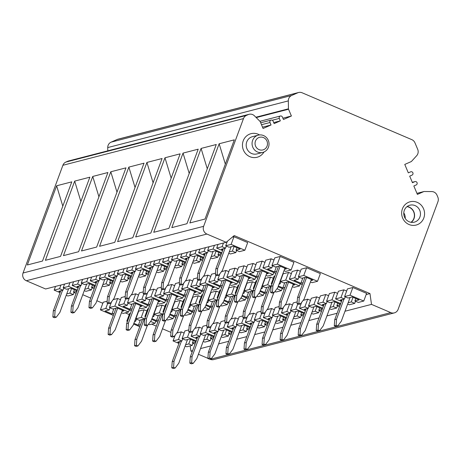 <?xml version="1.0" encoding="UTF-8"?>
<svg xmlns="http://www.w3.org/2000/svg" width="461" height="461" viewBox="0 0 461 461"><rect width="100%" height="100%" fill="white"/><g stroke="black" fill="none" stroke-linecap="round" stroke-linejoin="round"><path stroke-width="0.69" d="M304.295 313.653L298.019 310.973L293.864 312.045L290.43 310.576L293.265 302.912L297.218 301.892M344.989 311.233L371.503 304.381L369.976 293.582L234.194 235.571L226.184 242.296L45.599 288.978L26.312 280.737A5.941 5.641 75.5 0 1 23.05 273.004L62.898 165.28A5.941 5.641 75.5 0 1 65.877 162.07L67.698 161.269A5.941 5.641 75.5 0 1 68.522 160.981L249.107 114.299A5.941 5.641 -104.5 0 1 254.449 115.82L259.987 121.352A1.072 1.014 -104.5 0 1 260.223 121.704L263.081 128.486L271.039 124.977L262.528 127.173M369.976 293.582L366.155 294.567M170.962 332.393L162.474 328.768M156.308 326.129L151.686 324.158M129.253 314.569L125.265 312.869M102.826 303.286L96.862 300.733M90.696 298.1L82.761 294.712M233.958 236.712L247.695 242.578L244.86 250.242L231.122 244.376L233.958 236.712L232.338 237.127M366.599 293.375L352.855 287.508L347.438 288.909L344.603 296.573L348.038 298.037L352.192 296.965L359.061 299.898L354.912 300.975L358.347 302.439L363.764 301.039L366.599 293.375M306.617 267.755L320.36 273.621L317.525 281.285L303.782 275.419L306.617 267.755L301.2 269.155L298.365 276.819L301.799 278.283L305.954 277.211L312.823 280.144L310.927 280.634M280.196 256.466L293.939 262.332L291.104 269.996L277.361 264.13L280.196 256.466L274.779 257.866L271.944 265.53L275.378 266.994L279.533 265.922L286.402 268.855L284.506 269.345M346.649 291.047L343.831 289.842L340.996 297.506L344.43 298.97L345.22 296.832M341.48 301.425L335.573 298.907L338.409 291.243L343.831 289.842M275.868 273.396L262.914 267.864L265.749 260.2L271.166 258.8L273.99 260.004M302.289 284.685L289.335 279.153L292.17 271.489L297.593 270.088L300.411 271.293M337.619 293.38L334.801 292.176L329.385 293.576L326.549 301.24L329.984 302.71L334.133 301.632L340.408 304.312M300.255 283.815L299.466 285.953L285.728 280.086L288.563 272.422L291.381 273.627M288.563 272.422L283.14 273.822L280.305 281.487L283.745 282.95L287.895 281.878L294.763 284.812L292.873 285.301M273.834 272.526L273.045 274.67L259.301 268.798L262.136 261.133L264.96 262.338M262.136 261.133L256.719 262.534L253.884 270.198L257.319 271.667L261.473 270.59L268.342 273.529L266.446 274.018M328.589 295.714L325.771 294.51L322.936 302.174L326.371 303.643L327.16 301.5M323.42 306.098L317.52 303.574L320.355 295.91L325.771 294.51M257.808 278.064L244.854 272.532L247.69 264.868L253.112 263.467L255.93 264.672M271.915 284.091L271.281 283.82L274.116 276.156L274.929 275.943M319.559 298.048L316.742 296.844L311.325 298.244L308.49 305.908L311.924 307.378L316.079 306.3L322.348 308.985M271.12 286.229L267.668 284.754L270.503 277.09L273.321 278.294M270.503 277.09L265.087 278.49L262.251 286.154L265.686 287.624L269.835 286.546L271.045 287.065M255.774 277.199L254.985 279.337L241.247 273.465L244.082 265.801L246.9 267.005M244.082 265.801L238.66 267.201L235.825 274.865L239.265 276.335L243.414 275.257L250.283 278.196L248.393 278.686M310.53 300.382L307.712 299.177L304.877 306.842L308.311 308.311L309.101 306.173M303.171 300.353L307.712 299.177M239.749 282.731L226.8 277.199L229.636 269.535L235.052 268.135L237.87 269.339M253.855 288.759L253.222 288.488L256.057 280.824L256.869 280.616M253.066 290.897L249.608 289.422L252.444 281.757L255.261 282.962M252.444 281.757L247.027 283.158L244.192 290.822L247.626 292.291L251.781 291.214L252.991 291.732M237.715 281.867L236.925 284.005L223.187 278.133L226.023 270.469L228.84 271.673M226.023 270.469L221.482 271.644M292.476 305.049L289.652 303.845L286.817 311.509L290.251 312.979L291.047 310.841M285.111 305.021L289.652 303.845M221.695 287.405L208.741 281.867L211.576 274.203L215.529 273.183M235.796 293.427L235.162 293.156L237.997 285.492L238.81 285.284M279.159 306.559L275.205 307.579L272.37 315.243L275.805 316.713L279.96 315.641L286.235 318.32M235.006 295.564L231.549 294.089L234.384 286.425L237.208 287.629M234.384 286.425L228.967 287.825L226.132 295.489L229.566 296.959L233.721 295.887L234.931 296.4M219.661 286.535L218.866 288.672L205.128 282.8L207.963 275.136L210.781 276.341M207.963 275.136L203.422 276.312M274.416 309.717L271.592 308.513L268.757 316.177L272.192 317.646L272.987 315.508M267.052 309.688L271.592 308.513M203.635 292.072L190.681 286.535L193.516 278.87L197.469 277.85M217.736 298.094L217.102 297.823L219.937 290.159L220.75 289.952M261.099 311.227L257.146 312.247L254.311 319.911L257.745 321.38L261.9 320.309L268.175 322.988M216.947 300.232L213.489 298.757L216.324 291.093L219.148 292.297M216.324 291.093L210.908 292.493L208.072 300.157L211.507 301.627L215.662 300.555L216.872 301.068M201.601 291.202L200.812 293.34L187.068 287.468L189.903 279.804L192.727 281.008M189.903 279.804L185.362 280.98M256.356 314.385L253.538 313.18L250.703 320.844L254.138 322.314L254.927 320.176M248.992 314.356L253.538 313.18M185.576 296.74L172.621 291.208L175.457 283.538L179.41 282.518M199.676 302.762L199.043 302.491L201.878 294.827L202.69 294.619M243.039 315.894L239.092 316.914L236.257 324.584L239.691 326.048L243.84 324.976L250.116 327.656M198.887 304.905L195.435 303.424L198.27 295.76L201.088 296.965M198.27 295.76L192.848 297.161L190.013 304.825L193.453 306.294L197.602 305.222L198.812 305.735M183.541 295.87L182.752 298.008L169.008 292.141L171.844 284.472L174.667 285.682M171.844 284.472L167.303 285.647M238.297 319.058L235.479 317.854L232.644 325.518L236.078 326.982L236.868 324.844M230.938 319.024L235.479 317.854M167.516 301.408L154.562 295.876L157.397 288.211L161.35 287.186M181.622 307.435L180.989 307.164L183.824 299.494L184.636 299.287M224.98 320.562L221.032 321.588L218.197 329.252L221.632 330.716L225.786 329.644L232.056 332.323M180.827 309.573L177.376 308.098L180.211 300.434L183.029 301.638M180.211 300.434L174.794 301.834L171.959 309.498L175.393 310.962L179.542 309.89L180.752 310.409M165.482 300.537L164.692 302.675L150.954 296.809L153.79 289.145L156.607 290.349M153.79 289.145L149.249 290.315M220.237 323.726L217.419 322.521L214.584 330.185L218.018 331.649L218.808 329.511M212.878 323.691L217.419 322.521M149.456 306.075L136.508 300.543L139.343 292.879L143.29 291.853M163.563 312.103L162.929 311.832L165.764 304.168L166.577 303.955M206.926 325.23L202.973 326.255L200.137 333.92L203.572 335.383L207.727 334.311L214.002 336.991M162.773 314.241L159.316 312.765L162.151 305.101L164.969 306.306M162.151 305.101L156.734 306.502L153.899 314.166L157.334 315.629L161.488 314.558L162.698 315.076M147.422 305.205L146.633 307.343L132.895 301.477L135.73 293.813L138.548 295.017M135.73 293.813L131.189 294.982M202.183 328.393L199.359 327.189L196.524 334.853L199.959 336.323L200.754 334.179M194.819 328.365L199.359 327.189M131.402 310.743L118.448 305.211L121.283 297.547L125.236 296.527M145.503 316.77L144.869 316.5L147.704 308.835L148.517 308.622M127.443 321.438L126.81 321.167L129.645 313.503L130.457 313.29M113.343 315.41L100.389 309.878L103.224 302.214L107.177 301.194M184.123 333.061L181.3 331.857L178.465 339.521L181.899 340.99L182.694 338.852M176.759 333.032L181.3 331.857M129.368 309.873L128.573 312.016L114.835 306.144L117.67 298.48L120.488 299.685M117.67 298.48L113.129 299.656M144.714 318.908L141.256 317.433L144.091 309.769L146.915 310.973M144.091 309.769L138.675 311.169L135.839 318.833L139.274 320.303L143.429 319.225L144.639 319.744M188.866 329.903L184.913 330.923L182.078 338.587L185.512 340.057L189.667 338.979L195.942 341.664M342.171 299.558L334.732 319.657L334.294 325.806L336.104 325.339L337.688 326.019L335.879 326.486L334.294 325.806M350.066 297.518L341.296 321.219L337.688 326.019M336.104 325.339L336.542 319.191L334.732 319.657M343.975 299.091L336.542 319.191M223.268 248.761L215.834 268.861L215.396 275.01L216.981 275.69L218.785 275.223L222.398 270.423L231.168 246.721M215.834 268.861L217.644 268.394L225.077 248.295M217.644 268.394L217.2 274.543L218.785 275.223M217.2 274.543L215.396 275.01M311.342 279.516L304.087 299.131L300.474 303.932L298.67 304.398L297.086 303.718L298.889 303.252L300.474 303.932M298.889 303.252L299.333 297.103L306.588 277.482M304.963 277.47L297.524 297.57L297.086 303.718M297.524 297.57L299.333 297.103M284.921 268.227L277.666 287.843L274.053 292.643L272.468 291.963L272.906 285.814L280.167 266.193M278.536 266.181L271.103 286.281L270.665 292.43L272.249 293.11L274.053 292.643M272.906 285.814L271.103 286.281M272.468 291.963L270.665 292.43M244.86 250.242L239.443 251.643L236.009 250.179L240.164 249.101L233.295 246.168L229.14 247.24L225.706 245.776L227.359 241.305M231.122 244.376L225.706 245.776M236.009 250.179L236.919 247.718M352.855 287.508L350.02 295.173L344.603 296.573M350.02 295.173L363.764 301.039M355.817 298.515L354.912 300.975M303.782 275.419L298.365 276.819M317.525 281.285L312.109 282.685L310.437 281.971M277.361 264.13L271.944 265.53M291.104 269.996L285.682 271.396L284.011 270.688M236.626 250.438L235.836 252.576L232.396 251.112L234.102 246.514M228.742 253.268L230.414 253.976L235.836 252.576M222.577 250.628L216.676 248.11L218.047 244.393M216.676 248.11L222.093 246.71L223.47 242.993M226.322 246.036L225.527 248.174L222.093 246.71M222.853 249.879L221.378 249.251L225.527 248.174M229.238 251.925L232.396 251.112M352.999 297.31L351.299 301.909L354.734 303.373L355.523 301.235M348.141 302.727L351.299 301.909M347.646 304.064L349.317 304.773L354.734 303.373M335.573 298.907L340.996 297.506M341.757 300.681L340.276 300.048L344.43 298.97M262.914 267.864L268.331 266.464L271.166 258.8M272.56 265.79L271.765 267.927L268.331 266.464M276.41 266.729L274.485 271.938L267.616 269.005L271.765 267.927M274.485 271.938L276.612 271.391M289.335 279.153L294.752 277.752L297.593 270.088M303.033 282.679L300.906 283.227L294.037 280.294L298.192 279.216L294.752 277.752M298.192 279.216L298.982 277.078M300.906 283.227L302.831 278.018M324.112 304.225L316.678 324.325L316.234 330.479L318.044 330.013L319.629 330.687L317.819 331.154L316.234 330.479M332.006 302.185L323.236 325.892L319.629 330.687M318.044 330.013L318.482 323.858L316.678 324.325M325.915 303.759L318.482 323.858M205.214 253.429L197.775 273.529L197.337 279.677L198.922 280.357L200.731 279.89L204.338 275.09L213.109 251.389M197.775 273.529L199.584 273.062L207.018 252.962M199.584 273.062L199.14 279.21L200.731 279.89M199.14 279.21L197.337 279.677M293.288 284.183L286.027 303.799L282.42 308.599L280.611 309.066L279.026 308.386L280.835 307.919L282.42 308.599M280.835 307.919L281.273 301.771L288.528 282.149M286.903 282.138L279.464 302.237L279.026 308.386M279.464 302.237L281.273 301.771M266.861 272.895L259.606 292.51L255.993 297.31L254.409 296.63L254.852 290.482L262.107 270.861M260.482 270.849L253.043 290.949L252.605 297.103L254.19 297.777L255.993 297.31M254.852 290.482L253.043 290.949M254.409 296.63L252.605 297.103M221.511 253.515L215.235 250.836L211.08 251.913L207.646 250.444L209.023 246.727M221.787 252.772L213.063 249.044L214.44 245.327M213.063 249.044L207.646 250.444M220.6 255.976L217.949 254.847L218.86 252.386M221.343 253.971L217.949 254.847M334.801 292.176L331.966 299.84L326.549 301.24M331.966 299.84L340.685 303.568M337.763 303.182L336.853 305.643L339.498 306.772M340.241 304.767L336.853 305.643M285.728 280.086L280.305 281.487M299.466 285.953L294.049 287.353L292.378 286.644M259.301 268.798L253.884 270.198M273.045 274.67L267.628 276.07L265.957 275.355M218.566 255.106L217.776 257.25L214.342 255.78L216.042 251.182M210.689 257.935L212.36 258.65L217.776 257.25M204.523 255.302L198.616 252.778L199.993 249.067M198.616 252.778L204.033 251.378L205.41 247.661M208.263 250.703L207.473 252.847L204.033 251.378M204.799 254.553L203.318 253.919L207.473 252.847M211.178 256.598L214.342 255.78M334.94 301.978L333.24 306.577L336.674 308.046L337.464 305.902M330.082 307.395L333.24 306.577M329.586 308.732L331.257 309.446L336.674 308.046M317.52 303.574L322.936 302.174M323.697 305.349L322.216 304.715L326.371 303.643M244.854 272.532L250.277 271.131L253.112 263.467M254.501 270.457L253.711 272.601L250.277 271.131M258.35 271.396L256.425 276.606L249.557 273.673L253.711 272.601M256.425 276.606L258.552 276.058M284.23 289.352L278.081 286.725M271.281 283.82L272.088 283.607M279.026 284.172L280.132 283.89L279.268 283.515M278.358 285.976L282.847 287.895L284.973 287.347M280.132 283.89L280.922 281.746M282.847 287.895L284.777 282.685M306.052 308.893L298.619 328.993L298.181 335.147L299.984 334.68L301.569 335.354L299.765 335.821L298.181 335.147M313.947 306.853L305.182 330.56L301.569 335.354M299.984 334.68L300.422 328.526L298.619 328.993M307.862 308.426L300.422 328.526M187.154 258.097L179.721 278.196L179.277 284.351L180.862 285.025L182.671 284.558L186.279 279.764L195.049 256.057M179.721 278.196L181.525 277.729L188.958 257.63M181.525 277.729L181.087 283.884L182.671 284.558M181.087 283.884L179.277 284.351M273.799 292.706L267.968 308.472L264.36 313.267L262.551 313.734L260.966 313.059L262.776 312.593L264.36 313.267M262.776 312.593L263.214 306.438L270.469 286.817M268.844 286.805L261.41 306.905L260.966 313.059M261.41 306.905L263.214 306.438M248.807 277.562L241.547 297.184L237.939 301.978L236.355 301.304L236.793 295.149L244.048 275.528M242.423 275.517L234.989 295.616L234.545 301.771L236.13 302.445L237.939 301.978M236.793 295.149L234.989 295.616M236.355 301.304L234.545 301.771M203.451 258.189L197.175 255.503L193.021 256.581L189.586 255.112L190.963 251.401M203.727 257.44L195.009 253.711L196.38 250M195.009 253.711L189.586 255.112M202.54 260.644L199.895 259.514L200.806 257.054M203.284 258.638L199.895 259.514M316.742 296.844L313.906 304.508L308.49 305.908M313.906 304.508L322.631 308.236M319.704 307.85L318.793 310.311L321.444 311.44M322.187 309.435L318.793 310.311M267.668 284.754L262.251 286.154M282.195 288.482L281.406 290.626L276.992 288.736M281.406 290.626L275.989 292.026L274.877 291.548M241.247 273.465L235.825 274.865M254.985 279.337L249.568 280.737L247.897 280.023M200.506 259.779L199.717 261.917L196.282 260.448L197.982 255.849M192.629 262.603L194.3 263.317L199.717 261.917M186.463 259.969L180.556 257.445L181.934 253.734M180.556 257.445L185.979 256.045L187.35 252.334M190.203 255.377L189.413 257.515L185.979 256.045M186.74 259.22L185.259 258.586L189.413 257.515M193.124 261.266L196.282 260.448M316.88 306.646L315.18 311.244L318.614 312.714L319.41 310.576M312.022 312.062L315.18 311.244M311.527 313.399L313.198 314.114L318.614 312.714M301.609 302.422L299.46 308.242L305.361 310.766M299.46 308.242L304.877 306.842M305.637 310.017L304.156 309.383L308.311 308.311M226.8 277.199L232.217 275.799L235.052 268.135M236.441 275.131L235.652 277.268L232.217 275.799M240.296 276.064L238.366 281.273L231.497 278.34L235.652 277.268M238.366 281.273L240.492 280.726M266.176 294.02L260.021 291.392M253.222 288.488L254.034 288.281M260.966 288.84L262.073 288.557L261.208 288.188M260.298 290.643L264.787 292.562L266.919 292.015M262.073 288.557L262.862 286.419M264.787 292.562L266.717 287.353M287.992 313.561L280.559 333.66L280.121 339.815L281.925 339.348L283.509 340.022L281.706 340.489L280.121 339.815M295.893 311.521L287.122 335.228L283.509 340.022M281.925 339.348L282.363 333.194L280.559 333.66M289.802 313.094L282.363 333.194M169.095 262.764L161.661 282.864L161.217 289.018L162.808 289.692L164.612 289.226L168.219 284.431L176.989 260.724M161.661 282.864L163.465 282.397L170.898 262.297M163.465 282.397L163.027 288.551L164.612 289.226M163.027 288.551L161.217 289.018M255.74 297.374L249.914 313.14L246.301 317.934L244.497 318.401L242.912 317.727L244.716 317.26L246.301 317.934M244.716 317.26L245.154 311.106L252.415 291.485M250.784 291.473L243.35 311.573L242.912 317.727M243.35 311.573L245.154 311.106M230.748 282.23L223.487 301.851L219.88 306.646L218.295 305.971L218.733 299.817L225.994 280.202M224.363 280.184L216.929 300.284L216.486 306.438L218.07 307.112L219.88 306.646M218.733 299.817L216.929 300.284M218.295 305.971L216.486 306.438M185.391 262.856L179.116 260.171L174.967 261.249L171.532 259.779L172.904 256.068M185.668 262.107L176.949 258.379L178.321 254.668M176.949 258.379L171.532 259.779M184.481 265.311L181.836 264.182L182.746 261.721M185.224 263.306L181.836 264.182M297.76 304.006L295.847 309.175L290.43 310.576M295.847 309.175L304.571 312.904M301.644 312.518L300.733 314.978L303.384 316.113M304.127 314.102L300.733 314.978M249.608 289.422L244.192 290.822M264.141 293.156L263.346 295.294L258.932 293.403M263.346 295.294L257.93 296.694L256.817 296.216M230.333 283.354L232.229 282.864L225.36 279.931L221.205 281.003L217.771 279.533L219.92 273.713M223.187 278.133L217.771 279.533M236.925 284.005L231.508 285.405L229.837 284.691M182.447 264.447L181.657 266.585L178.223 265.115L179.923 260.517M174.569 267.271L176.24 267.985L181.657 266.585M168.403 264.637L162.502 262.113L163.874 258.402M162.502 262.113L167.919 260.713L169.291 257.002M172.143 260.044L171.354 262.182L167.919 260.713M168.68 263.888L167.199 263.254L171.354 262.182M175.065 265.934L178.223 265.115M298.826 311.313L297.12 315.912L300.555 317.381L301.35 315.243M293.962 316.73L297.12 315.912M293.467 318.067L295.138 318.782L300.555 317.381M283.555 307.089L281.4 312.91L287.301 315.433M281.4 312.91L286.817 311.509M287.578 314.684L286.097 314.05L290.251 312.979M208.741 281.867L214.158 280.467L216.071 275.298M218.381 279.798L217.592 281.936L214.158 280.467M222.237 280.737L220.306 285.947L213.437 283.008L217.592 281.936M220.306 285.947L222.438 285.394M248.116 298.693L241.962 296.06M235.162 293.156L235.974 292.948M242.907 293.507L244.013 293.225L243.149 292.856M242.238 295.311L246.733 297.23L248.859 296.682M244.013 293.225L244.803 291.087M246.733 297.23L248.658 292.02M269.939 318.228L262.499 338.328L262.061 344.482L263.865 344.015L265.45 344.69L263.646 345.156L262.061 344.482M277.833 316.188L269.063 339.895L265.45 344.69M263.865 344.015L264.309 337.861L262.499 338.328M271.742 317.762L264.309 337.861M151.035 267.432L143.602 287.531L143.164 293.686L144.748 294.36L146.552 293.893L150.165 289.099L158.93 265.392M143.602 287.531L145.405 287.065L152.845 266.965M145.405 287.065L144.967 293.219L146.552 293.893M144.967 293.219L143.164 293.686M237.686 302.047L231.854 317.808L228.241 322.602L226.437 323.069L224.853 322.395L226.656 321.928L228.241 322.602M226.656 321.928L227.094 315.773L234.355 296.158M232.724 296.141L225.291 316.24L224.853 322.395M225.291 316.24L227.094 315.773M212.688 286.898L205.433 306.519L201.82 311.313L200.235 310.639L200.673 304.485L207.934 284.869M206.303 284.852L198.87 304.952L198.432 311.106L200.016 311.78L201.82 311.313M200.673 304.485L198.87 304.952M200.235 310.639L198.432 311.106M167.337 267.524L161.062 264.845L156.907 265.916L153.473 264.447L154.844 260.736M167.614 266.775L158.889 263.047L160.261 259.336M158.889 263.047L153.473 264.447M166.427 269.985L163.776 268.849L164.686 266.389M167.17 267.974L163.776 268.849M279.7 308.674L277.787 313.843L272.37 315.243M277.787 313.843L286.512 317.571M283.584 317.185L282.674 319.646L285.324 320.781M286.068 318.77L282.674 319.646M231.549 294.089L226.132 295.489M246.082 297.823L245.287 299.961L240.878 298.077M245.287 299.961L239.87 301.361L238.758 300.883M212.273 288.021L214.169 287.531L207.3 284.598L203.145 285.67L199.711 284.201L201.866 278.381M205.128 282.8L199.711 284.201M218.866 288.672L213.449 290.073L211.778 289.358M164.393 269.115L163.597 271.252L160.163 269.783L161.863 265.184M156.51 271.938L158.181 272.653L163.597 271.252M150.344 269.305L144.443 266.781L145.814 263.07M144.443 266.781L149.86 265.38L151.231 261.669M154.083 264.712L153.294 266.85L149.86 265.38M150.62 268.556L149.139 267.922L153.294 266.85M157.005 270.601L160.163 269.783M280.766 315.981L279.066 320.579L282.501 322.049L283.29 319.911M275.903 321.398L279.066 320.579M275.413 322.735L277.084 323.449L282.501 322.049M265.496 311.757L263.34 317.577L269.241 320.101M263.34 317.577L268.757 316.177M269.518 319.352L268.043 318.718L272.192 317.646M190.681 286.535L196.098 285.134L198.011 279.965M200.322 284.466L199.532 286.604L196.098 285.134M204.177 285.405L202.252 290.614L195.378 287.676L199.532 286.604M202.252 290.614L204.379 290.061M230.056 303.361L223.902 300.728M217.102 297.823L217.915 297.616M224.847 298.181L225.953 297.892L225.089 297.524M224.179 299.984L228.673 301.903L230.8 301.35M225.953 297.892L226.749 295.755M228.673 301.903L230.598 296.694M251.879 322.896L244.439 342.996L244.002 349.15L245.811 348.683L247.396 349.363L245.586 349.83L244.002 349.15M259.774 320.856L251.003 344.563L247.396 349.363M245.811 348.683L246.249 342.529L244.439 342.996M253.683 322.429L246.249 342.529M132.975 272.099L125.542 292.199L125.104 298.353L126.689 299.033L128.492 298.567L132.105 293.766L140.876 270.06M125.542 292.199L127.351 291.732L134.785 271.633M127.351 291.732L126.908 297.887L128.492 298.567M126.908 297.887L125.104 298.353M219.626 306.715L213.795 322.475L210.181 327.27L208.378 327.736L206.793 327.062L208.597 326.595L210.181 327.27M208.597 326.595L209.04 320.441L216.295 300.826M214.67 300.808L207.231 320.908L206.793 327.062M207.231 320.908L209.04 320.441M194.628 291.565L187.373 311.187L183.76 315.987L182.176 315.307L182.614 309.152L189.874 289.537M188.244 289.52L180.81 309.619L180.372 315.773L181.957 316.453L183.76 315.987M182.614 309.152L180.81 309.619M182.176 315.307L180.372 315.773M149.278 272.192L143.002 269.512L138.847 270.584L135.413 269.115L136.784 265.403M149.554 271.443L140.83 267.714L142.207 264.003M140.83 267.714L135.413 269.115M148.367 274.652L145.716 273.517L146.627 271.062M149.11 272.641L145.716 273.517M261.641 313.342L259.727 318.511L254.311 319.911M259.727 318.511L268.452 322.239M265.524 321.859L264.62 324.313L267.265 325.449M268.008 323.438L264.62 324.313M213.489 298.757L208.072 300.157M228.022 302.491L227.233 304.629L222.819 302.744M227.233 304.629L221.816 306.029L220.704 305.557M194.214 292.689L196.109 292.199L189.24 289.266L185.086 290.338L181.651 288.868L183.806 283.048M187.068 287.468L181.651 288.868M200.812 293.34L195.389 294.74L193.718 294.026M146.333 273.782L145.543 275.92L142.103 274.451L143.809 269.852M138.45 276.606L140.121 277.32L145.543 275.92M132.284 273.972L126.383 271.448L127.755 267.737M126.383 271.448L131.8 270.048L133.177 266.337M136.03 269.38L135.234 271.517L131.8 270.048M132.561 273.223L131.085 272.589L135.234 271.517M138.945 275.269L142.103 274.451M262.707 320.649L261.007 325.247L264.441 326.716L265.231 324.579M257.849 326.065L261.007 325.247M257.353 327.402L259.024 328.117L264.441 326.716M247.436 316.425L245.281 322.251L251.187 324.769M245.281 322.251L250.703 320.844M251.464 324.02L249.983 323.386L254.138 322.314M172.621 291.208L178.038 289.802L179.951 284.639M182.268 289.133L181.473 291.271L178.038 289.802M186.117 290.073L184.193 295.282L177.324 292.343L181.473 291.271M184.193 295.282L186.319 294.729M211.997 308.029L205.842 305.401M199.043 302.491L199.855 302.283M206.787 302.848L207.899 302.56L207.029 302.191M206.125 304.652L210.614 306.571L212.74 306.018M207.899 302.56L208.689 300.422M210.614 306.571L212.538 301.361M233.819 327.569L226.386 347.669L225.942 353.818L227.751 353.351L229.336 354.031L227.527 354.497L225.942 353.818M241.714 325.524L232.943 349.231L229.336 354.031M227.751 353.351L228.189 347.202L226.386 347.669M235.623 327.103L228.189 347.202M114.922 276.773L107.482 296.872L107.044 303.021L108.629 303.701L110.433 303.234L114.046 298.434L122.816 274.727M107.482 296.872L109.292 296.406L116.725 276.306M109.292 296.406L108.848 302.554L110.433 303.234M108.848 302.554L107.044 303.021M201.566 311.382L195.735 327.143L192.128 331.943L190.318 332.41L188.733 331.73L190.543 331.263L192.128 331.943M190.543 331.263L190.981 325.109L198.236 305.493M196.611 305.476L189.171 325.575L188.733 331.73M189.171 325.575L190.981 325.109M176.569 296.239L169.314 315.854L165.701 320.654L164.116 319.974L164.56 313.826L171.815 294.204M170.19 294.193L162.75 314.293L162.312 320.441L163.897 321.121L165.701 320.654M164.56 313.826L162.75 314.293M164.116 319.974L162.312 320.441M131.218 276.859L124.943 274.18L120.788 275.252L117.353 273.788L118.731 270.071M131.494 276.11L122.77 272.382L124.147 268.671M122.77 272.382L117.353 273.788M130.307 279.32L127.657 278.185L128.567 275.73M131.051 277.309L127.657 278.185M243.581 318.015L241.673 323.184L236.257 324.584M241.673 323.184L250.392 326.907M247.471 326.526L246.56 328.987L249.205 330.116M249.948 328.105L246.56 328.987M195.435 303.424L190.013 304.825M209.962 307.159L209.173 309.296L204.759 307.412M209.173 309.296L203.756 310.697L202.644 310.224M176.154 297.357L178.05 296.867L171.181 293.934L167.026 295.005L163.592 293.542L165.747 287.722M169.008 292.141L163.592 293.542M182.752 298.008L177.335 299.408L175.664 298.693M128.273 278.45L127.484 280.588L124.049 279.124L125.749 274.526M120.396 281.273L122.067 281.988L127.484 280.588M114.23 278.64L108.323 276.122L109.701 272.405M108.323 276.122L113.74 274.721L115.117 271.005M117.97 274.047L117.18 276.185L113.74 274.721M114.507 277.891L113.026 277.263L117.18 276.185M120.886 279.936L124.049 279.124M244.647 325.322L242.947 329.92L246.381 331.384L247.171 329.246M239.789 330.733L242.947 329.92M239.294 332.07L240.965 332.784L246.381 331.384M229.376 321.098L227.227 326.918L233.128 329.436M227.227 326.918L232.644 325.518M233.404 328.687L231.923 328.059L236.078 326.982M154.562 295.876L159.984 294.475L161.892 289.306M164.208 293.801L163.419 295.939L159.984 294.475M168.058 294.74L166.133 299.95L159.264 297.017L163.419 295.939M166.133 299.95L168.259 299.396M193.937 312.696L187.788 310.069M180.989 307.164L181.795 306.951M188.733 307.516L189.84 307.228L188.975 306.859M188.065 309.319L192.554 311.238L194.68 310.685M189.84 307.228L190.629 305.09M192.554 311.238L194.484 306.029M215.76 332.237L208.326 352.337L207.888 358.485L209.692 358.018L211.276 358.698L209.473 359.165L207.888 358.485M223.654 330.191L214.889 353.898L211.276 358.698M209.692 358.018L210.13 351.87L208.326 352.337M217.569 331.77L210.13 351.87M96.862 281.44L89.428 301.54L88.985 307.689L90.569 308.369L92.379 307.902L95.986 303.102L104.756 279.395M89.428 301.54L91.232 301.073L98.666 280.974M91.232 301.073L90.794 307.222L92.379 307.902M90.794 307.222L88.985 307.689M183.507 316.05L177.675 331.811L174.068 336.611L172.258 337.077L170.674 336.397L172.483 335.931L174.068 336.611M172.483 335.931L172.921 329.782L180.176 310.161M178.551 310.149L171.117 330.249L170.674 336.397M171.117 330.249L172.921 329.782M158.515 300.906L151.254 320.522L147.647 325.322L146.062 324.642L146.5 318.493L153.755 298.872M152.13 298.861L144.696 318.96L144.253 325.109L145.837 325.789L147.647 325.322M146.5 318.493L144.696 318.96M146.062 324.642L144.253 325.109M113.158 281.527L106.883 278.847L102.728 279.919L99.294 278.456L100.671 274.739M113.435 280.778L104.716 277.055L106.088 273.338M104.716 277.055L99.294 278.456M112.248 283.988L109.603 282.858L110.507 280.397M112.991 281.976L109.603 282.858M225.527 322.683L223.614 327.852L218.197 329.252M223.614 327.852L232.338 331.574M229.411 331.194L228.5 333.655L231.151 334.784M231.895 332.779L228.5 333.655M177.376 308.098L171.959 309.498M191.903 311.826L191.113 313.964L186.699 312.08M191.113 313.964L185.697 315.364L184.584 314.892M158.1 302.024L159.99 301.534L153.121 298.601L148.972 299.673L145.532 298.209L147.687 292.389M150.954 296.809L145.532 298.209M164.692 302.675L159.275 304.076L157.604 303.361M110.214 283.117L109.424 285.255L105.99 283.792L107.69 279.193M102.336 285.941L104.007 286.656L109.424 285.255M96.17 283.308L90.264 280.789L91.641 277.073M90.264 280.789L95.686 279.389L97.058 275.672M99.91 278.715L99.121 280.853L95.686 279.389M96.447 282.558L94.966 281.93L99.121 280.853M102.832 284.604L105.99 283.792M226.587 329.99L224.887 334.588L228.322 336.052L229.117 333.914M221.729 335.401L224.887 334.588M221.234 336.737L222.905 337.452L228.322 336.052M211.317 325.766L209.167 331.586L215.068 334.104M209.167 331.586L214.584 330.185M215.345 333.355L213.864 332.727L218.018 331.649M136.508 300.543L141.925 299.143L143.832 293.974M146.149 298.469L145.359 300.607L141.925 299.143M150.004 299.408L148.073 304.617L141.204 301.684L145.359 300.607M148.073 304.617L150.2 304.07M175.883 317.364L169.729 314.736M162.929 311.832L163.741 311.619M170.674 312.183L171.78 311.895L170.916 311.527M170.005 313.987L174.494 315.906L176.626 315.359M171.78 311.895L172.57 309.757M174.494 315.906L176.425 310.697M197.7 336.905L190.266 357.004L189.828 363.153L191.632 362.686L193.217 363.366L191.413 363.833L189.828 363.153M205.6 334.865L196.83 358.566L193.217 363.366M191.632 362.686L192.07 356.537L190.266 357.004M199.509 336.438L192.07 356.537M78.802 286.108L71.369 306.208L70.925 312.356L72.515 313.036L74.319 312.57L77.926 307.769L86.697 284.068M71.369 306.208L73.172 305.741L80.606 285.641M73.172 305.741L72.734 311.89L74.319 312.57M72.734 311.89L70.925 312.356M165.447 320.718L159.621 336.478L156.008 341.278L154.205 341.745L152.62 341.065L154.423 340.598L156.008 341.278M154.423 340.598L154.861 334.45L162.122 314.828M160.491 314.817L153.058 334.917L152.62 341.065M153.058 334.917L154.861 334.45M140.455 305.574L133.194 325.189L129.587 329.99L128.002 329.31L128.44 323.161L135.695 303.54M134.07 303.528L126.637 323.628L126.193 329.776L127.778 330.456L129.587 329.99M128.44 323.161L126.637 323.628M128.002 329.31L126.193 329.776M95.099 286.195L88.823 283.515L84.674 284.587L81.24 283.123L82.611 279.406M95.375 285.445L86.656 281.723L88.028 278.006M86.656 281.723L81.24 283.123M94.188 288.655L91.543 287.526L92.454 285.065M94.931 286.65L91.543 287.526M207.467 327.35L205.554 332.519L200.137 333.92M205.554 332.519L214.279 336.242M211.351 335.862L210.441 338.322L213.091 339.452M213.835 337.446L210.441 338.322M159.316 312.765L153.899 314.166M173.849 316.494L173.054 318.632L168.64 316.747M173.054 318.632L167.637 320.032L166.525 319.559M140.04 306.698L141.936 306.208L135.067 303.269L130.912 304.346L127.478 302.877L129.627 297.057M132.895 301.477L127.478 302.877M146.633 307.343L141.216 308.743L139.545 308.034M92.154 287.785L91.364 289.923L87.93 288.459L89.63 283.861M84.277 290.614L85.948 291.323L91.364 289.923M78.111 287.975L72.21 285.457L73.581 281.74M72.21 285.457L77.627 284.057L78.998 280.34M81.851 283.382L81.061 285.52L77.627 284.057M78.387 287.232L76.906 286.598L81.061 285.52M84.772 289.278L87.93 288.459M208.533 334.657L206.828 339.256L210.262 340.719L211.057 338.581M203.67 340.074L206.828 339.256M203.174 341.411L204.845 342.125L210.262 340.719M193.263 330.433L191.108 336.253L197.008 338.772M191.108 336.253L196.524 334.853M197.285 338.028L195.804 337.394L199.959 336.323M118.448 305.211L123.865 303.811L125.778 298.642M128.089 303.136L127.299 305.28L123.865 303.811M131.944 304.076L130.014 309.285L123.145 306.352L127.299 305.28M130.014 309.285L132.146 308.737M157.823 322.032L151.669 319.404M144.869 316.5L145.682 316.286M152.614 316.851L153.72 316.563L152.856 316.194M151.946 318.655L156.44 320.574L158.567 320.026M153.72 316.563L154.51 314.425M156.44 320.574L158.365 315.364M139.764 326.699L133.609 324.071M126.81 321.167L127.622 320.96M134.554 321.519L135.661 321.236L134.796 320.862M133.886 323.322L138.381 325.241L140.507 324.694M135.661 321.236L136.456 319.093M138.381 325.241L140.305 320.032M100.389 309.878L105.805 308.478L107.718 303.309M110.029 307.81L109.24 309.948L105.805 308.478M113.884 308.743L111.96 313.953L105.085 311.019L109.24 309.948M111.96 313.953L114.086 313.405M190.474 339.325L188.774 343.923L192.208 345.393L192.998 343.249M185.61 344.742L188.774 343.923M185.12 346.078L186.791 346.793L192.208 345.393M175.203 335.101L173.048 340.921L178.949 343.445M173.048 340.921L178.465 339.521M179.225 342.696L177.75 342.062L181.899 340.99M74.1 292.453L73.305 294.596L69.87 293.127L71.57 288.528M66.217 295.282L67.888 295.997L73.305 294.596M60.051 292.649L54.15 290.125L55.522 286.414M54.15 290.125L59.567 288.724L60.938 285.013M63.791 288.05L63.001 290.194L59.567 288.724M60.328 291.899L58.847 291.266L63.001 290.194M66.712 293.945L69.87 293.127M121.981 311.365L123.876 310.875L117.008 307.936L112.853 309.014L109.418 307.545L111.574 301.725M114.835 306.144L109.418 307.545M128.573 312.016L123.156 313.417L121.485 312.702M141.256 317.433L135.839 318.833M155.789 321.161L154.994 323.299L150.586 321.415M154.994 323.299L149.577 324.705L148.465 324.227M189.408 332.018L187.494 337.187L182.078 338.587M187.494 337.187L196.219 340.915M193.292 340.529L192.381 342.99L195.032 344.119M195.775 342.114L192.381 342.99M77.045 290.862L70.769 288.183L66.615 289.26L63.18 287.791L64.552 284.08M77.321 290.119L68.597 286.39L69.968 282.674M68.597 286.39L63.18 287.791M76.134 293.323L73.483 292.193L74.394 289.733M76.878 291.317L73.483 292.193M122.396 310.241L115.141 329.863L111.527 334.657L109.943 333.983L110.381 327.829L117.641 308.207M116.011 308.196L108.577 328.295L108.139 334.45L109.724 335.124L111.527 334.657M110.381 327.829L108.577 328.295M109.943 333.983L108.139 334.45M147.393 325.385L141.562 341.146L137.948 345.946L136.145 346.413L134.56 345.733L136.364 345.266L137.948 345.946M136.364 345.266L136.802 339.117L144.062 319.496M142.432 319.485L134.998 339.584L134.56 345.733M134.998 339.584L136.802 339.117M60.743 290.776L53.309 310.875L52.871 317.03L54.456 317.704L56.259 317.237L59.872 312.443L68.637 288.736M53.309 310.875L55.113 310.409L62.552 290.309M55.113 310.409L54.675 316.563L56.259 317.237M54.675 316.563L52.871 317.03M179.646 341.572L172.207 361.672L171.769 367.826L173.572 367.359L175.157 368.034L173.353 368.5L171.769 367.826M187.541 339.532L178.77 363.239L175.157 368.034M173.572 367.359L174.016 361.205L172.207 361.672M181.45 341.105L174.016 361.205M226.184 242.296L206.897 234.055A5.941 5.641 -104.5 0 1 203.635 226.322L243.483 118.598A5.941 5.641 -104.5 0 1 246.462 115.388L248.283 114.587A5.941 5.641 -104.5 0 1 249.107 114.299M201.088 148.43L171.797 227.63L186.964 223.706L216.261 144.512L201.088 148.43L207.277 168.795M183.034 153.104L153.738 232.298L168.905 228.374L198.201 149.18L183.034 153.104L189.217 173.469M164.975 157.771L135.678 236.966L150.845 233.041L180.142 153.847L164.975 157.771L171.158 178.136M146.915 162.439L117.618 241.633L132.791 237.709L162.082 158.515L146.915 162.439L153.098 182.804M128.855 167.107L99.559 246.301L114.731 242.382L144.022 163.182L128.855 167.107L135.044 187.471M110.796 171.774L81.505 250.968L96.672 247.05L125.968 167.856L110.796 171.774L116.985 192.139M92.742 176.442L63.445 255.636L78.612 251.718L107.909 172.523L92.742 176.442L98.925 196.807M74.682 181.11L45.385 260.309L60.552 256.385L89.849 177.191L74.682 181.11L80.865 201.474M56.622 185.783L27.326 264.977L42.498 261.053L71.789 181.859L56.622 185.783L62.805 206.142M219.148 143.763L189.851 222.957L205.024 219.038L234.321 139.844L219.148 143.763L225.337 164.128M271.039 124.977L270.002 122.517A1.781 1.694 -104.5 0 1 271.108 120.108A1.781 1.694 -104.5 0 1 273.102 121.151L274.139 123.606L280.34 120.874L273.707 122.586M280.34 120.874L279.303 118.414A1.781 1.694 -104.5 0 1 280.409 116.011A1.781 1.694 -104.5 0 1 282.403 117.048L283.44 119.508L291.404 115.999L282.887 118.195M291.404 115.999L288.546 109.228A1.072 1.014 -104.5 0 1 288.453 108.813L288.321 100.896A5.941 5.641 -104.5 0 1 291.675 95.473L297.783 92.782A5.941 5.641 -104.5 0 1 298.601 92.5A5.941 5.641 -104.5 0 1 302.111 92.776L411.823 139.648A5.941 5.641 -104.5 0 1 414.963 142.847L417.689 149.306A5.941 5.641 -104.5 0 1 416.658 155.726L411.506 161.379A1.072 1.014 -104.5 0 1 411.172 161.621L404.77 164.433L408.319 172.858L410.642 171.838A1.781 1.694 -104.5 0 1 412.929 172.921A1.781 1.694 -104.5 0 1 412.025 175.117L409.696 176.137L412.462 182.7L414.785 181.68A1.781 1.694 -104.5 0 1 417.078 182.763A1.781 1.694 -104.5 0 1 416.168 184.959L413.84 185.985L417.384 194.404L423.797 191.586A1.072 1.014 -104.5 0 1 424.189 191.505L431.755 191.569A5.941 5.641 -104.5 0 1 437.022 195.216L437.835 197.147A5.941 5.641 -104.5 0 1 437.95 201.676L398.102 309.4A5.941 5.641 -104.5 0 1 394.305 312.892A5.941 5.641 -104.5 0 1 390.79 312.616L210.204 359.303A5.941 5.641 75.5 0 0 213.72 359.58L394.305 312.892M298.601 92.5L118.016 139.182A5.941 5.641 75.5 0 0 117.198 139.464L111.089 142.155A5.941 5.641 -104.5 0 0 107.736 147.578L107.793 150.833M337.095 313.273L326.935 315.9M319.035 317.94L308.876 320.568M300.981 322.608L290.816 325.236M282.921 327.281L272.756 329.903M264.862 331.949L254.697 334.577M246.802 336.616L236.643 339.244M228.742 341.284L218.583 343.912M210.689 345.952L200.523 348.579M192.629 350.619L190.917 351.063L192.254 351.634M371.503 304.381L390.79 312.616M198.42 354.267L207.899 358.318M209.726 359.096L210.204 359.303M190.191 345.911L190.917 351.063M259.566 134.94A12.176 11.56 75.5 0 0 243.212 140.841A12.176 11.56 75.5 0 0 248.952 156.239A12.176 11.56 75.5 0 0 263.98 151.997M423.809 217.995A12.026 11.421 75.5 0 0 417.205 202.333A12.026 11.421 75.5 0 0 402.407 208.85A12.026 11.421 75.5 0 0 409.005 224.507A12.026 11.421 75.5 0 0 423.809 217.995M252.444 136.675A8.909 8.459 75.5 0 0 246.75 141.919A8.909 8.459 75.5 0 0 248.381 151.093A8.909 8.459 75.5 0 0 256.91 153.928L262.776 152.412A8.909 8.459 75.5 0 0 268.475 147.174A8.909 8.459 -104.5 0 0 266.838 137.995A8.909 8.459 -104.5 0 0 258.316 135.159L252.444 136.675M258.316 135.159A8.909 8.459 -104.5 0 0 252.616 140.398A8.909 8.459 75.5 0 0 254.253 149.577A8.909 8.459 75.5 0 0 262.776 152.412M255.457 141.118A6.535 6.206 75.5 0 0 259.042 149.623A6.535 6.206 75.5 0 0 267.08 146.085A6.535 6.206 -104.5 0 0 263.496 137.58A6.535 6.206 -104.5 0 0 255.457 141.118M419.908 217.01A8.765 8.321 75.5 0 0 418.306 207.986A8.765 8.321 75.5 0 0 409.921 205.197A8.765 8.321 75.5 0 0 404.32 210.349A8.765 8.321 75.5 0 0 405.922 219.373A8.765 8.321 75.5 0 0 414.306 222.162A8.765 8.321 75.5 0 0 419.908 217.01M411.218 222.335A8.765 8.321 75.5 0 0 414.036 218.526A8.765 8.321 -104.5 0 0 407.138 206.54M406.954 206.678A8.615 8.177 -104.5 0 1 413.863 218.479A8.615 8.177 -104.5 0 1 410.993 222.3M405.219 218.416A8.615 8.177 75.5 0 0 403.784 212.873M206.897 234.055L26.312 280.737M203.635 226.322L23.05 273.004M243.483 118.598L62.898 165.28M246.462 115.388L65.877 162.07M248.283 114.587L67.698 161.269M270.002 122.517L261.491 124.712M279.303 118.414L272.261 120.235M288.546 109.228L256.218 117.584M288.453 108.813L255.867 117.238M107.736 147.578L288.321 100.896M291.675 95.473L111.089 142.155M297.783 92.782L117.198 139.464M414.785 181.68L412.301 182.32M423.941 191.54L416.94 193.349L423.797 191.586M271.108 120.108L260.684 122.799M280.409 116.011L259.935 121.301M415.033 181.594L412.29 182.302"/></g></svg>
